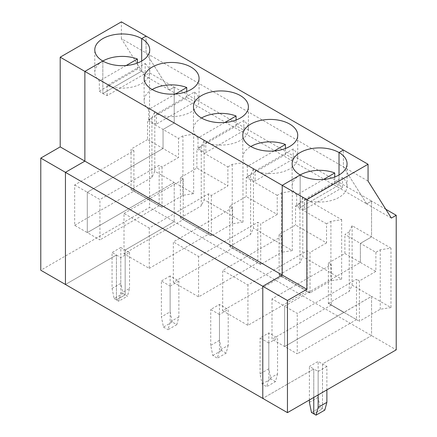 <?xml version="1.0" encoding="UTF-8"?>
<svg xmlns="http://www.w3.org/2000/svg" width="437" height="437" viewBox="0 0 437 437"><rect width="100%" height="100%" fill="white"/><g stroke="black" fill="none" stroke-linecap="round" stroke-linejoin="round"><path stroke-width="0.33" stroke-dasharray="2.19 1.64" d="M112.063 288.404L120.803 283.356L120.803 247.473L112.063 252.52L112.063 288.404L114.144 298.575L122.884 293.527L120.803 283.356M99.346 91.093L137.404 69.117A27.465 15.858 180 0 1 141.681 71.133L102.837 93.562A27.465 15.858 180 0 1 99.346 91.093L99.346 80.998A27.465 15.858 180 0 1 94.791 72.258A27.465 15.858 180 0 1 102.837 61.043L102.837 93.562L102.837 61.043M137.404 63.059L137.404 69.117M126.146 65.528L99.346 80.998M74.672 225.323L133.913 191.122L133.913 150.754L74.672 184.955L74.672 225.323L87.296 232.615L87.296 192.242L163.05 148.509L163.05 129.445L147.548 120.497L147.548 139.561L178.547 157.457L162.034 166.989L159.161 165.333L99.926 199.534L87.296 192.242L163.05 148.509L163.05 129.445L174.216 122.999L154.791 111.785L151.918 117.974L147.548 120.497M114.144 298.575L116.433 299.897L125.173 294.849L125.173 249.997L174.216 221.679L174.216 182.431L154.791 171.217L151.918 177.411L131.04 189.576L159.161 205.701L159.161 165.333M122.884 293.527L125.173 294.849L125.173 249.997L174.216 221.679L396.217 349.851M182.917 195.306L182.917 135.874L193.64 134.214L193.64 193.646L182.917 195.306L162.132 207.302L131.138 189.407M193.64 193.646L174.216 182.431L146.635 198.354L174.216 182.431L174.216 221.679L149.547 207.438L40.783 270.235M74.672 184.955L87.296 192.242L87.296 232.615L146.537 198.414L133.913 191.122M131.04 189.576L131.04 149.093L147.548 139.561M133.913 150.754L131.04 149.093M193.64 134.214L174.216 122.999L174.216 87.116L149.547 72.875L144.691 75.677L169.359 89.918L174.216 87.116L371.554 201.047L371.554 236.93L352.129 225.716L349.256 231.905L349.256 291.342L352.129 285.148L352.129 225.716M144.691 75.677L121.388 38.669L146.051 52.91L169.359 89.918L174.216 87.116L174.216 122.999L163.05 129.445L178.547 138.392L178.547 157.457M141.681 61.043L141.681 71.133A27.465 15.858 180 0 1 145.177 73.602L107.114 95.577A27.465 15.858 180 0 1 102.837 93.562L141.681 71.133L141.681 61.043M162.132 207.302L146.537 198.414L87.296 232.615L99.926 239.902L99.926 199.534M162.034 166.989L162.034 207.471L131.138 189.521M149.547 72.875L149.547 207.438M121.388 38.669L121.388 21.85M385.816 209.279L371.554 201.047L366.698 203.85L169.359 89.918L146.051 52.91L146.051 36.091L146.051 52.91L368.058 181.087M120.803 247.473L129.543 252.52L120.803 257.568L116.433 255.044L65.446 284.476L116.433 255.044L116.433 299.897L125.173 294.849L127.462 296.171L118.722 301.219L120.803 293.451L129.543 288.404L127.462 296.171M154.791 171.217L154.791 111.785M151.918 117.974L151.918 177.411M118.722 301.219L116.433 299.897L116.433 255.044L112.063 252.52M304.452 199.419L342.51 177.444A27.465 15.858 180 0 1 347.065 186.189A27.465 15.858 180 0 1 332.606 200.157A27.465 15.858 180 0 1 304.452 199.419L304.452 209.509A27.465 15.858 180 0 1 300.175 207.493L339.019 185.064A27.465 15.858 180 0 1 342.51 187.533L304.452 209.509M390.973 248.145L371.554 236.93L360.383 243.376L375.88 252.324L380.25 249.806L390.973 248.145L390.973 307.577L371.554 296.362L343.974 312.286L328.477 303.338L359.471 321.348M390.973 307.577L380.25 309.238L359.471 321.233M391.366 218.09L366.698 203.85L371.554 201.047L371.554 236.93L360.383 243.376L360.383 262.44L284.634 306.173L272.011 298.886L331.251 264.685L331.251 305.053L343.875 312.455L371.554 296.362L371.554 335.611L322.511 363.928L326.881 366.452L326.881 389.886M331.251 264.685L328.378 263.025L328.378 303.507L343.875 312.455L284.634 346.546L343.875 312.346L356.499 319.633L356.499 279.265L297.258 313.466L284.634 306.173L284.634 346.546L297.258 353.833L297.258 313.466M375.88 252.324L375.88 271.388L359.372 280.92L356.499 279.265M359.372 280.92L359.372 321.403M352.129 285.148L371.554 296.362L371.554 335.611L322.511 363.928L322.511 408.781L324.8 410.103M366.698 203.85L343.389 166.841L343.389 150.022L343.389 166.841L366.698 203.85M326.881 366.452L318.141 371.494L313.771 368.975L262.784 398.407L313.771 368.975L309.401 366.452L318.141 361.404L322.511 363.928L322.511 408.781L313.771 413.828L322.511 408.781L320.223 407.459L318.141 397.288L318.141 361.404M380.25 249.806L380.25 309.238M342.51 177.444L342.51 187.533M339.019 174.975L339.019 185.064L339.019 174.975M323.484 179.46L296.679 194.929A27.465 15.858 180 0 1 292.129 186.189A27.465 15.858 180 0 1 300.175 174.975L300.175 207.493L339.019 185.064A27.465 15.858 180 0 0 334.742 183.048L334.742 176.99M313.771 397.457L313.771 368.975L313.771 397.457M356.499 319.633L297.258 353.833M318.141 371.494L318.141 394.933M349.256 231.905L344.886 234.429L360.383 243.376L360.383 262.44L375.88 271.388M247.347 176.543L285.41 154.567A27.465 15.858 180 0 1 289.687 156.583A27.465 15.858 180 0 1 293.178 159.052L255.115 181.027A27.465 15.858 180 0 1 247.347 176.543L247.347 166.448A27.465 15.858 180 0 1 242.792 157.702A27.465 15.858 180 0 1 250.838 146.488M285.41 148.509L285.41 154.567M274.146 150.978L247.347 166.448M145.177 63.512A27.465 15.858 180 0 1 149.727 72.258A27.465 15.858 180 0 1 135.268 86.226A27.465 15.858 180 0 1 107.114 85.488L145.177 63.512L145.177 73.602M107.114 85.488L107.114 95.577M227.879 166.879L232.249 164.356L242.972 162.695L204.128 140.266L201.255 146.461L196.885 148.984L227.879 166.879L227.879 185.944L211.371 195.47L208.498 193.815L149.257 228.016L124.01 213.436L124.01 253.81L149.257 268.384L149.257 228.016M242.972 162.695L242.972 222.127L204.128 199.704L204.128 140.266M232.582 207.717L173.342 241.923L173.342 282.291L232.582 248.09L232.582 207.717L229.709 206.062L246.217 196.53L277.216 214.425L277.216 195.361L281.586 192.837L292.309 191.177L253.46 168.753L250.587 174.942L250.587 234.374L253.46 228.185L253.46 168.753M292.309 191.177L292.309 250.614L253.46 228.185M281.914 236.204L222.673 270.405L222.673 310.773L281.914 276.572L281.914 236.204L279.041 234.543L295.554 225.011L326.548 242.906L326.548 223.842L330.918 221.319L341.641 219.664L302.797 197.234L299.924 203.423L299.924 262.856L302.797 256.666L302.797 197.234M341.641 219.664L341.641 279.096L302.797 256.666M124.01 213.436L183.245 179.236L183.245 219.603L124.01 253.81M183.245 219.603L208.498 234.183L149.257 268.384M159.161 205.701L99.926 239.902M172.216 322.014L163.476 327.062L161.395 316.885L170.135 311.838L170.135 275.955L178.875 281.002L178.875 316.885L176.794 324.653L172.216 322.014L170.135 311.838M156.446 124.059A27.465 15.858 180 0 1 148.678 119.574L186.741 97.604A27.465 15.858 180 0 1 191.018 99.62A27.465 15.858 180 0 1 194.509 102.089L156.446 124.059L156.446 113.97L194.509 91.994A27.465 15.858 180 0 1 199.064 100.739A27.465 15.858 180 0 1 184.605 114.707A27.465 15.858 180 0 1 156.446 113.97M176.794 324.653L168.054 329.7L170.135 321.932L170.135 286.049L161.395 281.002L161.395 316.885M163.476 327.062L168.054 329.7M129.543 252.52L129.543 288.404M186.741 91.541L186.741 97.604M175.477 94.01L148.678 109.485A27.465 15.858 180 0 1 144.128 100.739A27.465 15.858 180 0 1 152.169 89.525M148.678 109.485L148.678 119.574M194.509 91.994L194.509 102.089M170.135 275.955L161.395 281.002M183.245 179.236L180.372 177.575L196.885 168.048L227.879 185.944M208.498 234.183L208.498 193.815M180.372 177.575L180.372 218.058L211.371 235.953L211.371 195.47M211.47 235.789L180.47 217.894L211.47 235.898L232.249 223.788L232.249 164.356M201.255 146.461L201.255 205.893L204.128 199.704M196.885 168.048L196.885 148.984M180.47 217.894L201.255 205.893M170.135 286.049L178.875 281.002M219.472 314.531L210.732 309.483L219.472 304.436L228.212 309.483L228.212 345.367L219.472 350.414L219.472 314.531L228.212 309.483M268.804 343.012L260.064 337.965L268.804 332.923L277.544 337.965L277.544 373.853L268.804 378.895L268.804 343.012L277.544 337.965M182.917 135.874L178.547 138.392M120.803 257.568L120.803 293.451M330.918 221.319L330.918 280.756L310.041 292.921L310.041 252.439L307.167 250.778L247.926 284.984L222.673 270.405M326.548 242.906L310.041 252.439M328.378 263.025L344.886 253.493L344.886 234.429M328.477 303.338L349.256 291.342M300.175 174.975L300.175 207.493A27.465 15.858 180 0 1 296.679 205.024L334.742 183.048M344.886 253.493L360.383 262.44L284.634 306.173L284.634 346.546L272.011 339.254L272.011 298.886M281.586 192.837L281.586 252.269L260.703 264.44L260.703 223.957L257.83 222.296L198.589 256.497L173.342 241.923M277.216 214.425L260.703 223.957M310.133 292.752L279.139 274.857L310.133 292.866M299.924 203.423L295.554 205.947L295.554 225.011M279.041 234.543L279.139 274.971M279.139 274.857L299.924 262.856M326.548 223.842L295.554 205.947M310.041 292.921L279.041 275.026M341.641 279.096L330.918 280.756M260.802 264.27L229.807 246.375L260.802 264.38M250.587 174.942L246.217 177.466L246.217 196.53M229.709 206.062L229.807 246.484M229.807 246.375L250.587 234.374M277.216 195.361L246.217 177.466M260.703 264.44L229.709 246.544M292.309 250.614L281.586 252.269M242.972 222.127L232.249 223.788M236.073 120.022L236.073 126.085A27.465 15.858 180 0 1 240.35 128.101A27.465 15.858 180 0 1 243.841 130.57L205.783 152.546A27.465 15.858 180 0 1 198.01 148.061L236.073 126.085M224.815 122.491L198.01 137.966A27.465 15.858 180 0 1 193.46 129.221A27.465 15.858 180 0 1 201.506 118.006M198.01 137.966L198.01 148.061M205.783 142.451L243.841 120.475A27.465 15.858 180 0 1 248.396 129.221A27.465 15.858 180 0 1 233.937 143.189A27.465 15.858 180 0 1 205.783 142.451L205.783 152.546M243.841 120.475L243.841 130.57M255.115 170.933L293.178 148.962A27.465 15.858 180 0 1 297.728 157.702A27.465 15.858 180 0 1 283.269 171.67A27.465 15.858 180 0 1 255.115 170.933L255.115 181.027M293.178 148.962L293.178 159.052M296.679 194.929L296.679 205.024M281.914 276.572L307.167 291.151L307.167 250.778M307.167 291.151L247.926 325.352L247.926 284.984M331.251 305.053L272.011 339.254M277.544 373.853L275.463 381.621L266.723 386.669L268.804 378.895M311.483 412.506L320.223 407.459M309.401 402.335L318.141 397.288M309.401 399.981L309.401 366.452M232.582 248.09L257.83 262.664L257.83 222.296M257.83 262.664L198.589 296.87L198.589 256.497M222.673 310.773L247.926 325.352M228.212 345.367L226.131 353.14L217.391 358.187L219.472 350.414M275.463 381.621L270.885 378.977L268.804 368.806L268.804 332.923M268.804 368.806L260.064 373.853L262.145 384.025L266.723 386.669M262.145 384.025L270.885 378.977M260.064 373.853L260.064 337.965M173.342 282.291L198.589 296.87M178.875 316.885L170.135 321.932M226.131 353.14L221.554 350.496L219.472 340.325L219.472 304.436M219.472 340.325L210.732 345.367L212.814 355.543L217.391 358.187M212.814 355.543L221.554 350.496M210.732 345.367L210.732 309.483M94.791 72.258L94.791 49.829M347.065 186.189L347.065 163.76M149.727 72.258L149.727 49.829M199.064 100.739L199.064 78.31M144.128 100.739L144.128 78.31M248.396 129.221L248.396 106.792M193.46 129.221L193.46 106.792M297.728 157.702L297.728 135.279M242.792 157.702L242.792 135.279M292.129 186.189L292.129 163.76"/><path stroke-width="0.66" d="M60.202 57.171L84.871 71.417L84.871 161.127L60.202 146.887L60.202 57.171L121.388 21.85L146.051 36.091L141.681 38.614A27.465 15.858 0 0 0 111.746 35.179A27.465 15.858 0 0 0 94.791 49.829A27.465 15.858 0 0 0 102.837 61.043A27.465 15.858 180 0 1 137.404 59.028L137.404 63.059M137.404 59.028L126.146 65.528M385.816 209.279L396.217 215.288L396.217 349.851L287.453 412.648L262.784 398.407L262.784 286.273L282.209 275.059L282.209 185.348L306.872 199.589L306.872 289.299L282.209 275.059L282.209 185.348L300.175 174.975A27.465 15.858 0 0 0 330.11 178.411A27.465 15.858 0 0 0 347.065 163.76A27.465 15.858 0 0 0 339.019 152.546L343.389 150.022L146.051 36.091L141.681 38.614A27.465 15.858 180 0 1 149.727 49.829A27.465 15.858 180 0 1 132.772 64.479A27.465 15.858 180 0 1 102.837 61.043L84.871 71.417L84.871 161.127L65.446 172.342L65.446 284.476L40.783 270.235L40.783 158.096L60.202 146.887M40.783 158.096L65.446 172.342L65.446 284.476L262.784 398.407L262.784 286.273L287.453 300.514L306.872 289.299M141.681 38.614L141.681 61.043L141.681 38.614M326.881 389.886L326.881 402.335L324.8 410.103L316.06 415.15L318.141 407.382L326.881 402.335M396.217 215.288L391.366 218.09L368.058 181.087L368.058 164.263L306.872 199.589M287.453 412.648L287.453 300.514M102.837 61.043L84.871 71.417L282.209 185.348L300.175 174.975A27.465 15.858 180 0 1 292.129 163.76A27.465 15.858 180 0 1 309.085 149.11A27.465 15.858 180 0 1 339.019 152.546L343.389 150.022L368.058 164.263M339.019 152.546L339.019 174.975L339.019 152.546M309.401 399.981L309.401 402.335L311.483 412.506L313.771 413.828L313.771 397.457L313.771 413.828L316.06 415.15M318.141 394.933L318.141 407.382M250.838 146.488A27.465 15.858 180 0 1 285.41 144.472L285.41 148.509M285.41 144.472L274.146 150.978M191.018 67.096A27.465 15.858 180 0 1 199.064 78.31A27.465 15.858 180 0 1 171.594 94.168A27.465 15.858 180 0 1 144.128 78.31A27.465 15.858 180 0 1 161.084 63.66A27.465 15.858 180 0 1 191.018 67.096M240.35 95.583A27.465 15.858 180 0 1 248.396 106.792A27.465 15.858 180 0 1 220.925 122.655A27.465 15.858 180 0 1 193.46 106.792A27.465 15.858 180 0 1 210.416 92.141A27.465 15.858 180 0 1 240.35 95.583M289.687 124.064A27.465 15.858 180 0 1 297.728 135.279A27.465 15.858 180 0 1 270.263 151.136A27.465 15.858 180 0 1 242.792 135.279A27.465 15.858 180 0 1 259.753 120.623A27.465 15.858 180 0 1 289.687 124.064M84.871 161.127L65.446 172.342L262.784 286.273L282.209 275.059L84.871 161.127M152.169 89.525A27.465 15.858 180 0 1 186.741 87.509L186.741 91.541M186.741 87.509L175.477 94.01M201.506 118.006A27.465 15.858 180 0 1 236.073 115.991L236.073 120.022M300.175 174.975A27.465 15.858 180 0 1 334.742 172.959L334.742 176.99M334.742 172.959L323.484 179.46M236.073 115.991L224.815 122.491"/></g></svg>
